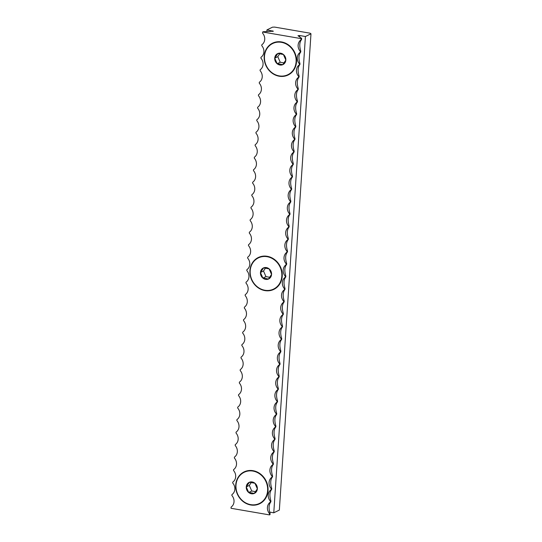 <?xml version="1.0" encoding="UTF-8"?>
<svg xmlns="http://www.w3.org/2000/svg" width="542" height="542" viewBox="0 0 542 542"><rect width="100%" height="100%" fill="white"/><g stroke="black" fill="none" stroke-linecap="round" stroke-linejoin="round"><path stroke-width="0.81" d="M281.488 41.93A17.73 15.813 -116.1 0 0 264.191 56.3A17.73 15.813 -116.1 0 0 279.211 76.226A17.73 15.813 -116.1 0 0 296.508 61.863A17.73 15.813 -116.1 0 0 281.488 41.93M253.012 470.68A17.73 15.813 -116.1 0 0 235.716 485.049A17.73 15.813 -116.1 0 0 250.729 504.981A17.73 15.813 -116.1 0 0 268.033 490.612A17.73 15.813 -116.1 0 0 253.012 470.68M267.213 256.298A17.73 15.813 -116.1 0 0 249.916 270.668A17.73 15.813 -116.1 0 0 264.93 290.6A17.73 15.813 -116.1 0 0 282.233 276.23A17.73 15.813 -116.1 0 0 267.213 256.298M262.653 31.998L301.128 38.617L301.643 38.367L297.958 35.711L299.74 35.542L305.417 36.517L310.979 33.794L310.146 33.204L274.699 27.1L272.511 27.168L266.942 29.898L273.364 31.212L263.168 31.741L262.653 31.998L262.572 33.177A7.852 6.999 63.9 0 1 261.806 44.783L261.745 45.67A7.852 6.999 63.9 0 1 260.973 57.276L260.912 58.163A7.852 6.999 63.9 0 1 260.146 69.769L260.085 70.663A7.852 6.999 63.9 0 1 259.313 82.269L259.252 83.156A7.852 6.999 63.9 0 1 258.487 94.762L258.426 95.649A7.852 6.999 63.9 0 1 257.653 107.255L257.592 108.143A7.852 6.999 63.9 0 1 256.827 119.748L256.766 120.642A7.852 6.999 63.9 0 1 255.993 132.248L255.932 133.136A7.852 6.999 63.9 0 1 255.167 144.741L255.106 145.629A7.852 6.999 63.9 0 1 254.333 157.234L254.273 158.129A7.852 6.999 63.9 0 1 253.507 169.734L253.446 170.622A7.852 6.999 63.9 0 1 252.674 182.227L252.613 183.115A7.852 6.999 63.9 0 1 251.847 194.72L251.786 195.608A7.852 6.999 63.9 0 1 251.014 207.213L250.953 208.108A7.852 6.999 63.9 0 1 250.187 219.713L250.126 220.601A7.852 6.999 63.9 0 1 249.354 232.206L249.293 233.094A7.852 6.999 63.9 0 1 248.527 244.699L248.466 245.594A7.852 6.999 63.9 0 1 247.694 257.199L247.633 258.087A7.852 6.999 63.9 0 1 246.867 269.692L246.806 270.58A7.852 6.999 63.9 0 1 246.034 282.186L245.973 283.073A7.852 6.999 63.9 0 1 245.208 294.685L245.147 295.573A7.852 6.999 63.9 0 1 244.374 307.178L244.313 308.066A7.852 6.999 63.9 0 1 243.548 319.672L243.487 320.559A7.852 6.999 63.9 0 1 242.714 332.165L242.653 333.059A7.852 6.999 63.9 0 1 241.888 344.665L241.827 345.552A7.852 6.999 63.9 0 1 241.055 357.158L240.994 358.045A7.852 6.999 63.9 0 1 240.228 369.651L240.167 370.538A7.852 6.999 63.9 0 1 239.395 382.151L239.334 383.038A7.852 6.999 63.9 0 1 238.568 394.644L238.507 395.531A7.852 6.999 63.9 0 1 237.735 407.137L237.674 408.024A7.852 6.999 63.9 0 1 236.908 419.63L236.847 420.524A7.852 6.999 63.9 0 1 236.075 432.13L236.014 433.017A7.852 6.999 63.9 0 1 235.248 444.623L235.187 445.51A7.852 6.999 63.9 0 1 234.415 457.116L234.354 458.004A7.852 6.999 63.9 0 1 233.588 469.616L233.527 470.503A7.852 6.999 63.9 0 1 232.755 482.109L232.694 482.997A7.852 6.999 63.9 0 1 231.929 494.602L231.868 495.49A7.852 6.999 63.9 0 1 231.095 507.095L231.021 508.281L269.489 514.9L270.004 514.649L270.085 513.47L269.57 513.721L269.489 514.9M270.085 513.47C268.52 508.315 268.778 504.446 270.858 501.865L270.912 500.971L270.397 501.228L270.343 502.116A7.852 6.999 -116.1 0 0 269.57 513.721M270.858 501.865L270.343 502.116M270.912 500.971C269.347 495.822 269.604 491.953 271.684 489.365L271.745 488.478L271.23 488.728L271.169 489.622A7.852 6.999 -116.1 0 0 270.397 501.228M271.684 489.365L271.169 489.622M271.745 488.478C270.18 483.328 270.438 479.46 272.518 476.872L272.572 475.984L272.057 476.235L272.003 477.123A7.852 6.999 -116.1 0 0 271.23 488.728M272.518 476.872L272.003 477.123M272.572 475.984C271.007 470.829 271.264 466.96 273.344 464.379L273.405 463.491L272.89 463.742L272.829 464.629A7.852 6.999 -116.1 0 0 272.057 476.235M273.344 464.379L272.829 464.629M273.405 463.491C271.84 458.336 272.098 454.467 274.177 451.886L274.232 450.991L273.717 451.242L273.663 452.136A7.852 6.999 -116.1 0 0 272.89 463.742M274.177 451.886L273.663 452.136M274.232 450.991C272.667 445.842 272.924 441.974 275.004 439.386L275.065 438.498L274.55 438.749L274.489 439.637A7.852 6.999 -116.1 0 0 273.717 451.242M275.004 439.386L274.489 439.637M275.065 438.498C273.5 433.343 273.757 429.474 275.837 426.893L275.892 426.005L275.377 426.256L275.322 427.143A7.852 6.999 -116.1 0 0 274.55 438.749M275.837 426.893L275.322 427.143M275.892 426.005C274.327 420.849 274.584 416.981 276.664 414.4L276.725 413.505L276.21 413.763L276.149 414.65A7.852 6.999 -116.1 0 0 275.377 426.256M276.664 414.4L276.149 414.65M276.725 413.505C275.16 408.356 275.417 404.488 277.497 401.9L277.551 401.012L277.037 401.263L276.982 402.157A7.852 6.999 -116.1 0 0 276.21 413.763M277.497 401.9L276.982 402.157M277.551 401.012C275.986 395.863 276.244 391.995 278.324 389.407L278.385 388.519L277.87 388.77L277.809 389.657A7.852 6.999 -116.1 0 0 277.037 401.263M278.324 389.407L277.809 389.657M278.385 388.519C276.82 383.363 277.077 379.495 279.157 376.914L279.211 376.026L278.696 376.277L278.642 377.164A7.852 6.999 -116.1 0 0 277.87 388.77M279.157 376.914L278.642 377.164M279.211 376.026C277.646 370.87 277.904 367.002 279.984 364.414L280.045 363.526L279.53 363.777L279.469 364.671A7.852 6.999 -116.1 0 0 278.696 376.277M279.984 364.414L279.469 364.671M280.045 363.526C278.48 358.377 278.737 354.509 280.817 351.921L280.871 351.033L280.356 351.284L280.302 352.171A7.852 6.999 -116.1 0 0 279.53 363.777M280.817 351.921L280.302 352.171M280.871 351.033C279.306 345.877 279.564 342.009 281.644 339.428L281.704 338.54L281.19 338.791L281.129 339.678A7.852 6.999 -116.1 0 0 280.356 351.284M281.644 339.428L281.129 339.678M281.704 338.54C280.139 333.384 280.397 329.516 282.477 326.934L282.531 326.04L282.016 326.298L281.962 327.185A7.852 6.999 -116.1 0 0 281.19 338.791M282.477 326.934L281.962 327.185M282.531 326.04C280.966 320.891 281.223 317.023 283.303 314.435L283.364 313.547L282.849 313.798L282.788 314.692A7.852 6.999 -116.1 0 0 282.016 326.298M283.303 314.435L282.788 314.692M283.364 313.547C281.799 308.398 282.057 304.529 284.137 301.941L284.191 301.054L283.676 301.305L283.622 302.192A7.852 6.999 -116.1 0 0 282.849 313.798M284.137 301.941L283.622 302.192M290.004 213.589C288.439 208.433 288.696 204.564 290.776 201.983L290.83 201.096L290.316 201.346L290.261 202.234A7.852 6.999 -116.1 0 0 289.489 213.839L290.004 213.589L289.943 214.476L289.428 214.727A7.852 6.999 -116.1 0 0 288.656 226.332L288.601 227.227A7.852 6.999 -116.1 0 0 287.829 238.832L287.768 239.72A7.852 6.999 -116.1 0 0 286.996 251.325L286.942 252.213A7.852 6.999 -116.1 0 0 286.169 263.818L286.108 264.706A7.852 6.999 -116.1 0 0 285.336 276.312L285.282 277.206A7.852 6.999 -116.1 0 0 284.509 288.811L284.448 289.699A7.852 6.999 -116.1 0 0 283.676 301.305M289.489 213.839L289.428 214.727M288.656 226.332L289.171 226.082L289.116 226.969L288.601 227.227M291.664 188.596C290.099 183.447 290.356 179.578 292.436 176.99L292.49 176.103L291.975 176.353L291.921 177.241A7.852 6.999 -116.1 0 0 291.149 188.846L291.664 188.596L291.603 189.483L291.088 189.741A7.852 6.999 -116.1 0 0 290.316 201.346M291.149 188.846L291.088 189.741M290.776 201.983L290.261 202.234M286.169 263.818L286.684 263.568L286.623 264.455L286.108 264.706M287.829 238.832L288.344 238.575L288.283 239.469L287.768 239.72M286.996 251.325L287.511 251.075L287.456 251.962L286.942 252.213M296.643 113.624C295.078 108.475 295.336 104.606 297.416 102.018L297.47 101.13L296.955 101.381L296.901 102.275A7.852 6.999 -116.1 0 0 296.128 113.881L296.643 113.624L296.582 114.518L296.067 114.769A7.852 6.999 -116.1 0 0 295.295 126.374L295.241 127.262A7.852 6.999 -116.1 0 0 294.469 138.867L294.408 139.755A7.852 6.999 -116.1 0 0 293.635 151.367L293.581 152.255A7.852 6.999 -116.1 0 0 292.809 163.86L292.748 164.748A7.852 6.999 -116.1 0 0 291.975 176.353M296.128 113.881L296.067 114.769M295.295 126.374L295.81 126.123L295.756 127.011L295.241 127.262M298.303 88.637C296.738 83.482 296.996 79.613 299.076 77.032L299.13 76.144L298.615 76.395L298.561 77.282A7.852 6.999 -116.1 0 0 297.788 88.888L298.303 88.637L298.242 89.525L297.727 89.776A7.852 6.999 -116.1 0 0 296.955 101.381M297.788 88.888L297.727 89.776M297.416 102.018L296.901 102.275M292.809 163.86L293.324 163.609L293.263 164.497L292.748 164.748M292.436 176.99L291.921 177.241M294.469 138.867L294.983 138.617L294.923 139.504L294.408 139.755M293.635 151.367L294.15 151.11L294.096 152.004L293.581 152.255M301.128 38.617L301.047 39.796A7.852 6.999 -116.1 0 0 300.275 51.402L300.79 51.151L300.735 52.039L300.221 52.289A7.852 6.999 -116.1 0 0 299.448 63.902L299.387 64.789A7.852 6.999 -116.1 0 0 298.615 76.395M300.275 51.402L300.221 52.289M299.076 77.032L298.561 77.282M299.448 63.902L299.963 63.644L299.902 64.539L299.387 64.789M285.336 276.312L285.851 276.061L285.797 276.948L285.282 277.206M284.509 288.811L285.024 288.561L284.963 289.448L284.448 289.699M305.417 36.517L273.778 512.8L279.347 510.076L310.979 33.794M266.942 29.898L266.827 31.626M301.643 38.367L301.562 39.546L301.047 39.796M289.171 226.082C287.606 220.933 287.863 217.064 289.943 214.476M288.344 238.575C286.779 233.426 287.036 229.557 289.116 226.969M287.511 251.075C285.946 245.919 286.203 242.05 288.283 239.469M286.684 263.568C285.119 258.412 285.377 254.544 287.456 251.962M285.851 276.061C284.286 270.912 284.543 267.043 286.623 264.455M285.024 288.561C283.459 283.405 283.717 279.536 285.797 276.948M284.191 301.054C282.626 295.898 282.883 292.03 284.963 289.448M300.79 51.151C299.225 46.002 299.482 42.134 301.562 39.546M299.963 63.644C298.398 58.495 298.656 54.627 300.735 52.039M299.13 76.144C297.565 70.988 297.822 67.12 299.902 64.539M297.47 101.13C295.905 95.981 296.162 92.113 298.242 89.525M295.81 126.123C294.245 120.968 294.502 117.099 296.582 114.518M294.983 138.617C293.418 133.468 293.676 129.599 295.756 127.011M294.15 151.11C292.585 145.961 292.843 142.092 294.923 139.504M293.324 163.609C291.759 158.454 292.016 154.585 294.096 152.004M292.49 176.103C290.925 170.947 291.183 167.078 293.263 164.497M290.83 201.096C289.265 195.94 289.523 192.071 291.603 189.483M269.631 512.088L273.778 512.8M279.896 65.006A6.091 5.434 -116.1 0 0 282.721 64.694A6.091 5.434 -116.1 0 0 285.837 60.067A6.091 5.434 -116.1 0 0 283.398 54.485A6.091 5.434 -116.1 0 0 277.85 53.529A6.091 5.434 -116.1 0 0 274.733 58.157A6.091 5.434 -116.1 0 0 277.172 63.739A6.091 5.434 -116.1 0 0 279.896 65.006M280.139 64.119L282.721 64.694L285.837 60.067L283.398 54.485L277.85 53.529L274.733 58.157L277.172 63.739L280.139 64.119M288.026 74.64A17.351 15.474 -116.1 0 0 288.134 74.586A17.351 15.474 -116.1 0 0 296.318 61.727A17.351 15.474 -116.1 0 0 289.049 45.569A17.351 15.474 -116.1 0 0 272.877 43.421A17.351 15.474 -116.1 0 0 272.768 43.475M264.476 56.388A17.351 15.474 -116.1 0 0 271.738 72.54A17.351 15.474 -116.1 0 0 287.917 74.688A17.351 15.474 -116.1 0 0 296.101 61.829A17.351 15.474 -116.1 0 0 288.832 45.677A17.351 15.474 -116.1 0 0 272.66 43.529A17.351 15.474 -116.1 0 0 264.476 56.388M279.747 53.746L277.782 56.659L280.221 62.242L284.049 62.899M277.782 56.659L274.733 58.157M280.221 62.242L277.172 63.739M265.614 279.374A6.091 5.434 -116.1 0 0 268.446 279.062A6.091 5.434 -116.1 0 0 271.562 274.435A6.091 5.434 -116.1 0 0 269.123 268.852A6.091 5.434 -116.1 0 0 263.568 267.897A6.091 5.434 -116.1 0 0 260.458 272.524A6.091 5.434 -116.1 0 0 262.89 278.107A6.091 5.434 -116.1 0 0 265.614 279.374M265.858 278.486L268.446 279.062L271.562 274.435L269.123 268.852L263.568 267.897L260.458 272.524L262.89 278.107L265.858 278.486M273.744 289.008A17.351 15.474 -116.1 0 0 273.852 288.954A17.351 15.474 -116.1 0 0 282.036 276.095A17.351 15.474 -116.1 0 0 274.774 259.943A17.351 15.474 -116.1 0 0 258.595 257.789A17.351 15.474 -116.1 0 0 258.487 257.843M250.194 270.756A17.351 15.474 -116.1 0 0 257.464 286.908A17.351 15.474 -116.1 0 0 273.635 289.062A17.351 15.474 -116.1 0 0 281.82 276.203A17.351 15.474 -116.1 0 0 274.557 260.045A17.351 15.474 -116.1 0 0 258.378 257.897A17.351 15.474 -116.1 0 0 250.194 270.756M265.465 268.114L263.507 271.027L265.946 276.61L269.767 277.274M263.507 271.027L260.458 272.524M265.946 276.61L262.89 278.107M251.413 493.755A6.091 5.434 -116.1 0 0 254.245 493.444A6.091 5.434 -116.1 0 0 257.362 488.816A6.091 5.434 -116.1 0 0 254.923 483.234A6.091 5.434 -116.1 0 0 249.367 482.278A6.091 5.434 -116.1 0 0 246.258 486.906A6.091 5.434 -116.1 0 0 248.69 492.488A6.091 5.434 -116.1 0 0 251.413 493.755M251.657 492.874L254.245 493.444L257.362 488.816L254.923 483.234L249.367 482.278L246.258 486.906L248.69 492.488L251.657 492.874M259.543 503.389A17.351 15.474 -116.1 0 0 259.652 503.335A17.351 15.474 -116.1 0 0 267.836 490.476A17.351 15.474 -116.1 0 0 260.573 474.325A17.351 15.474 -116.1 0 0 244.395 472.17A17.351 15.474 -116.1 0 0 244.286 472.224M235.994 485.137A17.351 15.474 -116.1 0 0 243.263 501.296A17.351 15.474 -116.1 0 0 259.435 503.443A17.351 15.474 -116.1 0 0 267.619 490.585A17.351 15.474 -116.1 0 0 260.356 474.426A17.351 15.474 -116.1 0 0 244.178 472.278A17.351 15.474 -116.1 0 0 235.994 485.137M251.264 482.495L249.306 485.415L251.745 490.998L255.567 491.655M249.306 485.415L246.258 486.906M251.745 490.998L248.69 492.488M272.579 31.443L272.619 30.874M299.74 35.542L299.645 36.958"/></g></svg>
